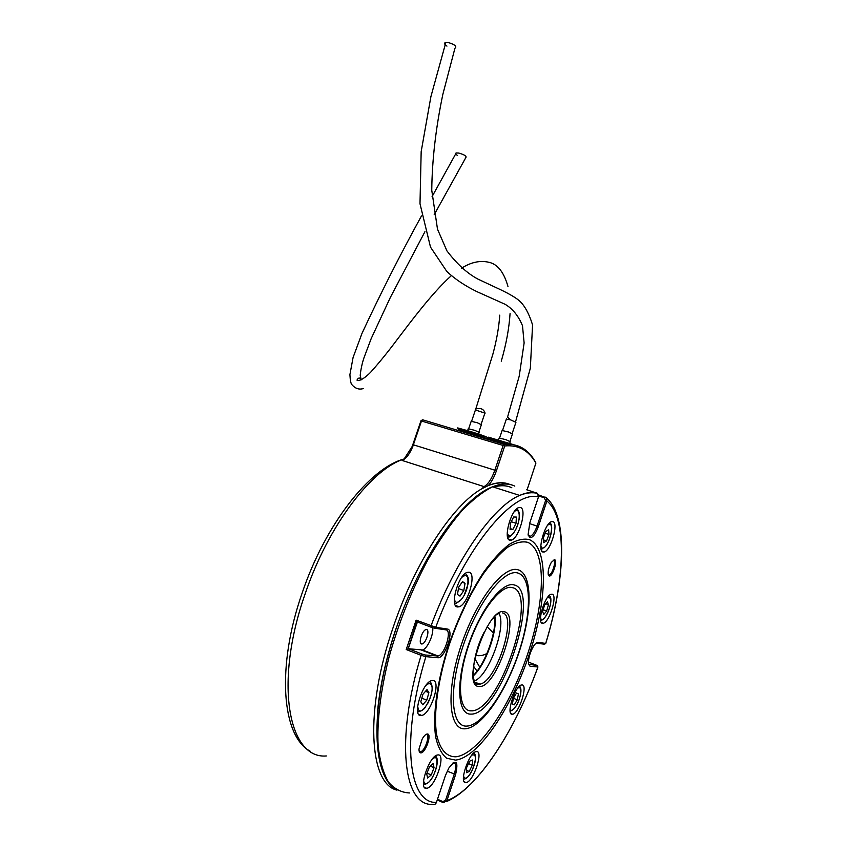 <?xml version="1.0" encoding="UTF-8"?>
<svg xmlns="http://www.w3.org/2000/svg" width="847" height="847" viewBox="0 0 847 847"><rect width="100%" height="100%" fill="white"/><g stroke="black" fill="none" stroke-linecap="round" stroke-linejoin="round"><path stroke-width="1.27" d="M486.506 438.481C493.261 438.841 479.201 433.939 466.813 430.456L457.655 427.915L458.28 429.313L466.866 431.748C479.233 435.189 485.829 437.634 486.665 439.074M513.462 444.633L488.444 437.19L489.079 438.598L508.062 444.146M457.549 155.488C455.506 154.218 455.061 153.371 456.215 152.958L458.883 153.085C464.664 154.789 466.962 156.324 465.765 157.69L434.172 214.767M475.22 409.863L475.792 408.985C480.683 407.651 483.785 409.059 485.098 413.188L475.421 409.959M509.989 419.689L507.554 417.137L510.677 419.9L506.358 419.127M446.951 46.109C444.188 44.213 443.828 42.975 445.861 42.403L448.052 42.466C454.945 44.552 457.232 46.5 454.913 48.311L442.822 94.451C435.771 128.215 432.086 160.157 431.758 190.257L437.497 229.177L446.909 250.85C456.967 264.052 467.353 273.496 478.079 279.182L496.268 287.684C507.035 292.639 514.478 296.799 518.608 300.166C524.155 304.666 528.814 312.914 532.572 324.909L530.338 368.233L515.569 421.785M538.501 494.902L546.347 497.856L546.887 500.99L538.364 526.527C535.537 534.161 532.678 537.887 529.798 537.686L528.115 534.573L529.777 523.012L538.47 496.977L537.453 493.356L526.421 489.672M436.417 802.448C408.498 803.761 400.61 739.071 425.872 656.637L425.247 654.996L438.047 656.012C444.855 654.636 452.234 630.104 445.924 629.85L434.278 628.156L435.739 627.309L447.343 629.025C454.786 629.448 444.866 659.03 437.708 657.727L425.872 656.637L421.118 655.334C395.189 739.823 403.574 805.995 432.362 804.406C434.193 805.01 435.549 804.354 436.417 802.448L445.31 775.831L448.783 768.134C456.289 758.732 458.566 760.86 455.612 774.518L446.898 800.627L443.457 802.702L437.232 799.992M455.538 760.108L446.708 758.245C441.721 754.211 438.058 747.255 435.739 737.377C432.33 715.387 437.147 680.427 449.016 644.144C458.799 616.436 470.36 592.434 483.701 572.138C492.414 560.185 500.799 551.016 508.878 544.632C516.554 539.984 523.33 538.29 529.174 539.56C548.697 547.247 547.427 599.972 529.449 653.768C511.694 707.573 478.735 757.43 455.538 760.108M455.802 756.805C446.337 756.89 439.932 749.468 436.586 734.55C433.304 713.142 437.984 679.209 449.503 643.995C458.989 617.114 470.212 593.8 483.182 574.075C491.641 562.44 499.794 553.514 507.66 547.278C515.145 542.726 521.741 541.053 527.448 542.26C546.527 549.597 545.373 600.947 527.829 653.397C510.519 705.869 478.354 754.359 455.802 756.805M517.993 573.07C531.958 577.231 531.609 614.128 518.745 652.486C506.083 690.866 482.578 725.445 466.888 726.101C450.996 727.435 448.307 689.702 463.129 645.838C477.74 601.942 504.261 568.231 517.993 573.07M518.237 569.862C532.721 574.308 532.318 612.603 519.01 652.338C505.881 692.094 481.52 728.007 465.162 728.791C448.592 730.273 445.713 691.078 461.149 645.393C476.363 599.687 503.997 564.727 518.237 569.862M470.89 714.116C457.602 714.857 455.57 683.031 467.946 646.409C480.122 609.766 502.313 581.211 514.034 584.917C542.271 590.052 500.566 715.524 470.89 714.116M471.154 710.834C458.492 711.459 456.597 681.094 468.359 646.261C479.953 611.407 501.075 584.144 512.308 587.617C539.401 592.318 499.476 712.422 471.154 710.834M553.027 521.636L551.355 521.699C544.685 523.658 537.104 550.942 542.906 552.032L544.377 551.958C550.995 550.148 558.671 523.266 553.027 521.636M521.985 684.948L521.456 685.001C514.976 685.721 505.701 715.164 512.244 714.275L512.594 714.233C519.031 713.619 528.337 684.577 521.985 684.948M476.406 751.596L476.258 751.617C469.016 751.945 458.333 784.269 466.03 782.564L466.094 782.554C473.367 782.141 483.965 750.273 476.406 751.596M437.846 754.942L437.645 754.973C429.238 755.439 417.719 790.187 426.613 788.282L426.697 788.271C435.125 787.731 446.581 753.47 437.846 754.942M432.722 680.512L431.695 680.628C422.441 682.121 411.833 716.647 420.959 715.535L421.637 715.45C430.816 714.212 441.626 680.13 432.722 680.512M469.09 572.233L467.046 572.424C458.238 574.944 449.482 606.494 457.433 606.95L459.138 606.791C467.862 604.525 476.84 573.398 469.09 572.233M520.64 507.554L518.459 507.671C510.826 510.222 503.139 538.936 509.703 540.227L511.63 540.1C519.19 537.76 527.046 509.46 520.64 507.554M552.128 594.223L551.069 594.276C544.801 595.568 536.649 623.096 542.461 623.328L543.34 623.265C549.565 622.09 557.771 594.965 552.128 594.223M528.263 535.399L530.529 536.215C532.932 534.955 535.103 531.577 537.062 526.072L545.584 500.524L546.887 500.99C567.575 517.739 565.182 579.899 545.669 643.54L544.473 644.207L536.087 643.159M426.517 629.575L425.893 629.628C422.028 630.422 418.047 643.974 421.668 643.985L422.24 643.921C426.083 643.18 430.107 629.702 426.517 629.575M419.106 750.918L420.536 751.681C425.003 751.321 430.71 733.904 426.157 734.529L425.734 734.603M548.253 574.658C547.829 571.09 548.835 567.014 551.281 562.419L554.563 559.666C557.993 560.439 552.371 577.326 549.152 575.939L548.253 574.658L549.311 574.922C552.498 574.16 556.415 560.725 553.62 560.163L553.08 560.163M420.885 752.888C419.551 752.909 418.937 751.607 419.021 748.992L422.145 739.113C423.976 735.905 425.67 734.19 427.216 733.989C432.298 733.322 425.734 752.919 420.885 752.888M484.802 438.513L466.792 431.959L458.746 429.969L458.566 430.615M460.768 430.784L459.307 430.043M458.82 429.768L458.28 429.313M506.654 444.177L491.673 439.635L489.555 439.265L489.28 439.868M491.429 440.017L490.095 439.328M489.63 439.064L489.079 438.598M422.653 419.794L421.478 421.012L504.748 445.956L496.437 470.688C494.246 477.073 491.535 482.017 488.338 485.543L482.007 488.687L484.082 486.612C488.243 484.166 491.842 478.671 494.87 470.127L503.107 445.649L504.219 444.357C517.697 443.214 528.041 448.974 535.24 461.626L535.907 463.087C528.697 450.36 518.311 444.654 504.748 445.956L504.219 444.357L422.653 419.794L420.991 420.694L421.478 421.012L412.807 446.443C409.821 453.833 406.274 458.513 402.156 460.472L484.082 486.612M403.701 459.646L412.203 446.443L420.991 420.694M482.123 488.454L488.465 485.49C496.691 482.187 503.87 481.858 510.01 484.505M512.181 433.484L515.929 422.325L510.677 419.9M509.968 441.287L512.435 433.95L508.507 431.991L502.123 430.498M509.682 443.383L510.233 441.742L505.998 439.688L499.179 438.047M478.915 432.002L481.361 424.749L477.348 422.759L471.186 421.319M478.629 434.066L479.169 432.446L474.86 430.361L468.253 428.773M543.329 537.983L545.807 531.503L548.634 529.788L548.983 534.489L546.527 540.915L543.7 542.683L543.329 537.983M545.15 533.229L548.983 534.489M543.478 539.91L546.527 540.915M462.917 431.377L460.228 431.112M459.392 430.858L460.143 430.414L459.55 430.085M463.245 432.023L462.695 430.922M480.164 437.116L480.747 436.766M493.759 440.662L490.879 440.345M490.064 440.101L490.826 439.657L490.339 439.371M527.078 489.873L535.907 463.087M493.653 487.131C500.535 485.077 506.591 485.289 511.821 487.756M406.221 649.522L408.265 648.675L422.039 654.043L421.118 655.334L406.221 649.522L416.131 620.142L435.739 627.309C465.755 545.669 513.875 489.534 538.47 496.977M416.131 620.142L417.275 621.952L431.081 627.182L431.059 625.774C455.654 559.189 493.441 506.146 519.656 495.41C525.913 492.647 531.524 491.789 536.5 492.848M417.402 622.005L408.265 648.675M434.278 628.156L431.081 627.182M422.039 654.043L425.247 654.996M545.584 500.524L544.282 497.761L538.639 495.982M528.539 664.228L537.453 665.604L528.39 662.079M537.358 665.647L537.898 666.96L530.053 666.24L528.454 663.635C528.284 658.437 529.904 652.762 533.303 646.621C535.113 643.709 536.67 642.301 537.972 642.407L545.764 643.424C565.478 578.914 568.125 516.003 546.347 497.856M537.474 665.636L537.898 666.96C515.294 730.315 477.21 789.605 446.898 800.627L445.533 800.288L454.257 774.179C456.417 766.895 456.173 763.083 453.516 762.745L453.071 762.851M437.486 799.229L442.854 801.601L445.533 800.288M408.392 648.717L422.473 649.977C427.237 649.056 433.78 634.774 432.701 627.733M498.883 613.302C506.951 625.721 488.846 676.012 474.394 680.967M465.056 583.297L462.504 581.603L458.693 587.193L457.465 594.467L460.037 596.097L463.817 590.507L465.056 583.297L462.081 582.238M458.46 588.58L463.817 590.507M426.782 700.173L428.9 692.634L427.004 689.627L422.949 694.212L420.8 701.814L422.738 704.778L426.782 700.173L421.838 698.161M425.543 691.279L428.9 692.634M430.191 766.069L434.035 767.721L433.188 763.56L429.535 766.62L426.729 773.893L427.597 778.033L431.25 774.931L427.026 773.099M434.035 767.721L431.25 774.931M472.287 765.159L472.531 759.992L469.725 761.125L466.655 767.488L466.432 772.676L469.249 771.479L472.287 765.159L468.539 763.581M466.528 770.325L469.249 771.479M518.417 693.915L516.532 693.005L513.494 698.044L512.371 703.984L514.288 704.842L517.295 699.813L518.417 693.915L516.448 693.142M513.441 698.299L517.295 699.813M545.775 603.731L548.475 604.684L547.395 601.804L544.483 605.277L542.652 611.65L543.753 614.499L546.654 611.005L543.192 609.776M548.475 604.684L546.654 611.005M516.014 523.298L516.405 517.062L513.642 516.988L510.476 523.202L510.106 529.46L512.88 529.47L516.014 523.298L511.228 521.72M510.159 528.57L512.88 529.47M509.026 539.232L509.291 540.026M466.813 430.456L466.866 431.748M498.089 439.847L498.121 441.139M492.88 618.628L494.701 617.77M473.526 666.176L477.041 671.184M513.748 532.89C510.561 536.246 508.867 537.591 508.655 536.924L507.597 537.146M507.247 532.763C508.74 537.824 511.556 536.786 515.696 529.65C521.201 519.338 520.005 505.574 514.023 512.012M540.524 617.707L540.693 618.278C543.022 625.128 553.059 604.165 550.412 598.098L547.501 597.495M510.095 708.516C511.112 714.656 518.798 704.259 520.418 694.699C521.328 688.823 520.407 686.652 517.665 688.177M463.5 776.021C464.961 780.161 467.83 778.287 472.118 770.41C476.607 758.838 476.512 753.735 471.821 755.111M423.585 780.373C424.019 783.941 425.628 784.64 428.413 782.448C436.586 775.926 440.768 751.681 432.394 759.05L432.298 759.134M425.332 707.15C424.696 708.738 422.505 710.294 418.767 711.808L417.709 711.84M417.624 706.345L418.492 709.744C422.685 716.89 435.76 691.025 431.197 684.778C430.011 683.063 428.222 683.328 425.819 685.551M461.456 599.507L456.099 603.329L454.691 603.488M454.373 597.971C454.892 608.718 465.839 597.76 467.735 584.864C468.677 575.907 466.655 573.43 461.668 577.442M476.332 683.72L479.942 684.143C496.564 681.602 517.559 615.451 502.557 612.91M494.606 616.722C496.755 632.508 484.6 665.297 473.039 675.737C484.96 664.662 496.628 632.688 494.701 616.616M494.923 616.394C497.443 631.978 485.373 665.297 473.272 675.885M504.23 611.778C521.265 613.641 496.31 688.569 479.296 686.472C460.27 687.828 487.66 606.029 504.23 611.778M529.576 523.626L538.364 526.527M310.277 751.278C281.5 735.99 276.429 666.398 302.199 592.879C325.216 524.568 369.959 467.502 404.517 458.873C372.394 468.179 328.234 525.14 305.058 594.149C273.814 682.873 288.456 759.336 326.339 755.958M396.999 790.156C369.144 783.846 364.475 710.389 392.987 627.902C415.083 561.688 453.325 504.272 482.007 488.687M542.556 548.697L541.095 549.121M540.873 545.87C541.381 547.988 542.429 548.581 544.007 547.649C550.306 544.134 554.838 520.407 548.348 524.748L547.575 525.309M496.437 470.688L412.86 444.643M395.93 628.792C386.105 658.151 379.985 685.594 377.571 711.12M445.924 629.85L447.343 629.025M421.488 650.062L437.094 656.118L437.708 657.727M544.282 497.761L544.992 496.956M528.952 664.694L530.053 666.24M536.373 642.937L537.972 642.407M442.981 802.533L442.854 801.601M447.195 771.141L455.612 774.518M514.796 486.114C508.539 483.118 501.149 483.351 492.605 486.803C482.832 491.684 472.425 499.836 461.393 511.27C450.18 524.537 439.127 540.492 428.233 559.168C411.981 589.438 398.937 622.016 389.091 656.891C380.515 690.739 376.799 721.845 378.164 746.387C379.954 761.432 383.405 773.353 388.529 782.152C394.458 789.033 401.51 792.633 409.683 792.961M431.112 683.084L429.725 681.75M427.343 783.433L423.553 784.735M472.033 770.601C469.333 776.096 466.485 778.986 463.521 779.261L463.478 779.261M550.518 597.273C552.53 603.011 546.326 620.131 540.757 620.343L540.63 620.375M407.725 650.104L416.936 621.412M501.265 361.193C506.157 344.433 509.089 328.541 510.074 313.528M424.94 231.686L390.308 297.519L371.145 338.715L363.945 357.889C361.309 365.491 359.943 375.539 360.293 375.92L361.256 379.805M361.531 379.678C359.901 377.444 358.419 377.518 357.085 379.901L357.106 379.922C356.386 380.843 360.748 382.219 370.541 372.362C379.149 362.781 388.106 351.738 397.423 339.234C410.361 322.252 432.277 292.713 451.292 275.709M499.772 315.126C498.915 327.365 496.607 340.43 492.838 354.311L475.792 408.985M475.548 655.377C479.55 656.181 483.372 655.525 487.014 653.418M549.29 595.42L550.412 596.966M519.497 686.155C520.958 687.489 521.318 690.21 520.545 694.307M474.066 752.75C476.575 756.011 475.929 761.898 472.118 770.421M435.326 756.075C440.228 758.573 435.263 776.254 428.391 782.564M427.788 703.349C431.991 694.942 433.135 688.251 431.229 683.285M464.135 595.388L467.83 584.801M464.315 781.823L466.03 782.564M424.474 787.35L426.613 788.282M475.008 682.216L479.942 684.143L478.576 684.408C469.736 686.218 472.118 654.456 484.452 631.661M528.316 535.484L530.529 536.215M458.746 429.969L458.936 429.408M489.555 439.265L489.757 438.682M509.46 484.399C503.414 482.123 496.416 482.483 488.465 485.49M484.833 413.262L481.117 424.283M543.954 547.85C550.19 542.938 554.393 524.769 549.703 522.811M468.349 428.518L467.608 430.7M471.271 421.054L468.73 428.561M475.474 409.81L471.663 421.107M499.264 437.783L498.523 439.974M502.218 430.234L499.656 437.825M506.453 418.852L502.61 430.276M494.087 441.308L493.483 440.112M412.807 446.443L412.203 446.443M548.231 574.552L549.311 574.922M419.233 751.13L420.536 751.681M420.737 643.349L422.24 643.921M422.473 649.977L438.047 656.012M496.596 614.837L499.423 613.059M537.453 493.356C532.223 492.086 526.283 492.774 519.656 495.41L492.605 486.803C460.916 498.258 417.126 562.207 393.548 636.415C369.821 710.665 372.373 775.778 395.782 789.404M541.36 622.556L543.34 623.265M508.306 538.988L511.63 540.1M455.453 605.436L459.138 606.791M418.598 714.19L421.637 715.45M510.889 713.555L512.594 714.233M541.815 551.101L544.377 551.958M446.39 801.601C478.714 788.07 515.579 729.214 537.94 666.97M467.893 584.409C469.28 580.1 468.423 576.436 465.321 573.419M510.127 711.184C514.849 709.458 518.311 703.931 520.492 694.635M515.696 529.661C520.238 519.317 520.63 512.329 516.871 508.708M479.783 667.256L474.796 658.606M493.399 633.016L487.152 626.78M507.554 417.137L519.19 376.237L524.124 342.961L522.493 325.714C518.406 315.825 512.604 308.679 505.066 304.274L476.914 291.643C464.834 285.725 454.797 278.981 446.803 271.432L430.509 247.144L419.996 203.735L421.171 151.655L430.911 96.59L445.861 42.403M507.978 286.53C504.124 272.808 498.121 264.815 489.958 262.549C480.81 260.082 471.366 261.956 461.615 268.16M363.395 388.529C359.096 389.906 355.232 388.582 351.801 384.559C350.838 383.49 350.203 380.176 349.906 374.639L353.083 357.498L361.976 333.422C380.557 293.475 400.398 254.312 421.488 215.932M432.076 196.62L456.215 152.958"/></g></svg>

